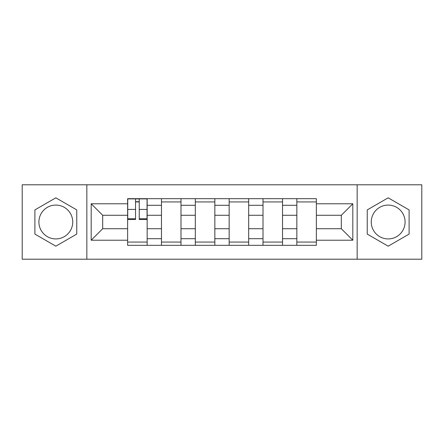 <?xml version="1.0" encoding="UTF-8"?>
<svg xmlns="http://www.w3.org/2000/svg" width="444" height="444" viewBox="0 0 444 444"><rect width="100%" height="100%" fill="white"/><g stroke="black" fill="none" stroke-linecap="round" stroke-linejoin="round"><path stroke-width="0.67" d="M55.827 238.922A16.922 16.922 0 0 1 38.906 222A16.922 16.922 0 0 1 55.827 205.078A16.922 16.922 0 0 1 72.744 222A16.922 16.922 0 0 1 55.827 238.922M388.173 238.922A16.922 16.922 0 0 1 371.256 222A16.922 16.922 0 0 1 388.173 205.078A16.922 16.922 0 0 1 405.095 222A16.922 16.922 0 0 1 388.173 238.922M357.154 259.207L421.8 259.207L421.8 184.793L22.2 184.793L22.2 259.207L357.154 259.207L357.154 184.793M161.472 245.321L161.472 205.294L147.158 205.294L147.158 245.321M147.158 205.294L147.158 198.679M161.472 205.294L161.472 198.679M180.997 198.679L180.997 245.321M195.316 245.321L195.316 198.679M214.841 198.679L214.841 245.321M229.16 245.321L229.16 198.679M248.684 198.679L248.684 245.321M263.003 245.321L263.003 198.679M282.528 198.679L282.528 245.321M296.842 245.321L296.842 198.679M296.842 228.727L282.528 228.727M263.003 228.727L248.684 228.727M229.16 228.727L214.841 228.727M195.316 228.727L180.997 228.727M161.472 228.727L147.158 228.727M296.842 215.273L282.528 215.273M263.003 215.273L248.684 215.273M229.16 215.273L214.841 215.273M195.316 215.273L180.997 215.273M161.472 215.273L147.158 215.273M102.686 228.727L127.633 228.727L127.633 215.273L102.686 215.273L102.686 228.727L91.187 240.221L91.187 203.779L127.633 203.779L127.633 215.273M316.367 215.273L316.367 228.727L341.314 228.727L341.314 215.273L316.367 215.273L316.367 198.679L127.633 198.679L127.633 203.779M316.367 203.779L352.814 203.779L352.814 240.221L316.367 240.221L316.367 228.727M127.633 228.727L127.633 245.321L316.367 245.321L316.367 240.221M127.633 240.221L91.187 240.221M86.846 259.207L86.846 184.793M76.762 209.912L55.827 197.824L34.893 209.912L34.893 234.088L55.827 246.176L76.762 234.088L76.762 209.912M409.107 209.912L388.173 197.824L367.238 209.912L367.238 234.088L388.173 246.176L409.107 234.088L409.107 209.912M147.158 242.069L127.633 242.069M135.548 201.931L139.238 201.931M180.997 242.069L161.472 242.069M161.472 201.931L180.997 201.931M214.841 242.069L195.316 242.069M195.316 201.931L214.841 201.931M248.684 242.069L229.16 242.069M229.16 201.931L248.684 201.931M282.528 242.069L263.003 242.069M263.003 201.931L282.528 201.931M316.367 242.069L296.842 242.069M296.842 201.931L316.367 201.931M91.187 203.779L102.686 215.273M341.314 228.727L352.814 240.221M341.314 215.273L352.814 203.779M139.238 219.503L139.238 198.895L147.047 198.895L147.047 219.503L139.238 219.503M135.548 201.715L139.238 201.715M135.548 198.895L127.739 198.895L127.739 219.503L135.548 219.503L135.548 198.895L139.238 198.895M263.003 205.294L248.684 205.294M229.16 205.294L214.841 205.294M195.316 205.294L180.997 205.294M296.842 205.294L282.528 205.294M263.003 238.706L248.684 238.706M229.16 238.706L214.841 238.706M195.316 238.706L180.997 238.706M161.472 238.706L147.158 238.706M296.842 238.706L282.528 238.706M139.238 218.759L147.047 218.759M139.238 209.429L147.047 209.429M127.739 218.759L135.548 218.759M127.739 209.429L135.548 209.429"/></g></svg>
